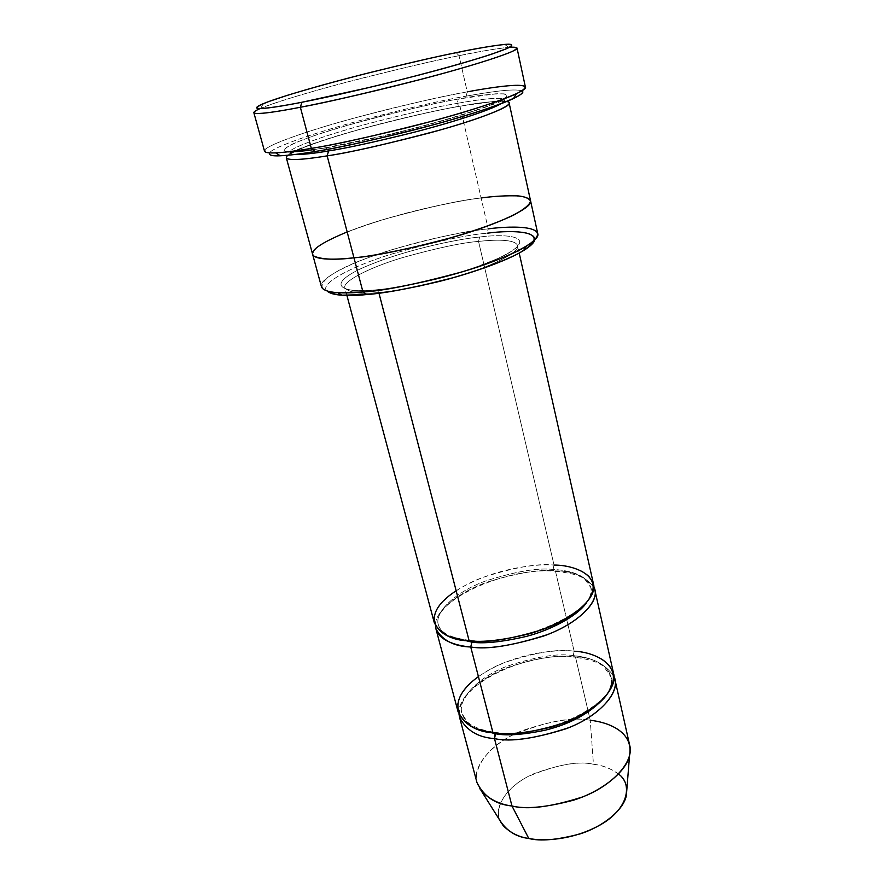 <?xml version="1.0" encoding="UTF-8"?>
<svg xmlns="http://www.w3.org/2000/svg" width="884" height="884" viewBox="0 0 884 884"><rect width="100%" height="100%" fill="white"/><g stroke="black" fill="none" stroke-linecap="round" stroke-linejoin="round"><path stroke-width="0.66" stroke-dasharray="4.42 3.31" d="M478.542 241.409C462.221 242.647 436.972 248.028 402.784 257.542C369.214 267.509 341.975 281.687 344.915 287.93C349.876 292.991 361.169 294.494 378.783 292.449L376.938 289.853L375.534 289.886C350.141 293.002 321.456 288.162 359.346 269.366C399.933 250.559 459.105 238.779 479.636 237.023L478.542 241.409C493.725 239.741 515.217 238.813 517.516 245.542C521.184 251.841 489.57 267.708 452.531 277.896C489.57 267.708 521.184 251.841 517.516 245.542C515.217 238.813 493.725 239.741 478.542 241.409L554.036 565.064L553.097 569.451L554.036 565.064L478.542 241.409L479.636 237.023C459.105 238.779 399.933 250.559 359.346 269.366C321.456 288.162 350.141 293.002 375.534 289.886C386.518 288.98 402.043 286.46 422.132 282.339C449.934 276.25 485.824 265.123 506.333 254.437C539.892 235.067 502.3 233.873 479.636 237.023C502.3 233.873 539.892 235.067 506.333 254.437C489.427 262.78 468.619 270.316 443.945 277.035C412.994 284.626 390.187 288.902 375.534 289.886L376.938 289.853L378.783 292.449C361.169 294.494 349.876 292.991 344.915 287.93C341.975 281.687 369.214 267.509 402.784 257.542C436.972 248.028 462.221 242.647 478.542 241.409M509.571 47.294L508.875 47.349C494.421 48.951 477.802 51.725 459.017 55.692L456.21 52.675L459.017 55.692C481.714 51.073 514.941 44.951 517.018 48.023M525.416 87.107C523.019 82.51 489.88 87.693 467.26 91.87L466.144 96.168C443.79 99.914 409.027 107.881 361.854 120.058C315.411 132.401 271.874 147.584 269.576 152.888C271.874 147.584 315.411 132.401 361.854 120.058C409.027 107.881 443.79 99.914 466.144 96.168C486.719 92.411 515.195 87.991 521.715 90.953C515.195 87.991 486.719 92.411 466.144 96.168L467.26 91.87L459.017 55.692L467.26 91.87C443.149 95.947 405.535 104.666 354.407 118.014C304.107 131.561 261.542 147.109 264.515 151.186M534.82 239.84C536.301 229.641 506.665 230.967 487.15 233.21L488.222 228.857L481.106 197.983C500.222 195.475 527.847 193.364 530.544 200.712C533.881 207.309 498.311 224.403 453.105 237.21C407.204 249.432 374.153 256.294 353.976 257.796C367.247 256.459 386.175 253.2 410.773 248.028C444.873 240.448 488.985 227.122 513.836 214.989L526.709 207.055C530.72 202.712 530.798 199.53 526.919 197.53C514.731 195.11 499.46 195.253 481.106 197.983L459.978 106.246C441.238 109.307 412.22 115.848 372.915 125.871C334.185 136.037 294.659 149.319 287.886 155.252M629.651 745.113C625.121 727.952 604.501 721.996 590.247 720.283L575.451 656.856C592.004 657.11 604.844 663.619 613.971 676.393C604.844 663.619 592.004 657.11 575.451 656.856C556.644 653.917 504.035 660.536 471.946 688.702C442.564 717.675 471.747 737.267 494.499 738.615M626.369 795.456C630.005 774.351 607.352 765.953 593.451 764.262L590.247 720.283L593.451 764.262C602.181 765.113 610.535 768.384 618.502 774.075M492.952 732.637L494.576 732.261L495.206 732.913L494.576 732.261L492.952 732.637M604.28 697.94C610.225 690.161 612.446 683.166 610.921 676.956C606.855 661.784 587.031 656.867 573.241 655.619L574.147 651.243L573.241 655.619C558.235 653.055 536.047 656.635 506.709 666.348C478.1 677.243 457.072 699.244 462.012 713.532C464.542 720.736 469.747 725.908 477.625 729.057C469.747 725.908 464.542 720.736 462.012 713.532C457.072 699.244 478.1 677.243 506.709 666.348C536.047 656.635 558.235 653.055 573.241 655.619L574.191 657.155L575.451 656.856L574.191 657.155L573.241 655.619C587.031 656.867 606.855 661.784 610.921 676.956C612.446 683.166 610.225 690.161 604.28 697.94M478.421 676.603C512.477 652.978 556.655 648.955 574.147 651.243L555.406 570.92C540.323 569.13 517.869 572.777 488.045 581.849C458.862 591.849 434.022 611.794 435.481 625.784C434.022 611.794 458.862 591.849 488.045 581.849C517.869 572.777 540.323 569.13 555.406 570.92C571.915 570.666 584.711 575.992 593.783 586.91C584.711 575.992 571.915 570.666 555.406 570.92L574.147 651.243C558.467 648.613 535.328 652.359 504.709 662.503C474.852 673.862 452.884 696.758 458.034 711.631M470.73 640.447C521.936 646.646 600.523 608.225 590.766 587.484L584.965 579.418C580.534 575.451 570.268 572.699 554.169 571.163L555.406 570.92L554.169 571.163L553.097 569.451L554.169 571.163C503.803 567.075 430.011 602.778 438.42 624.911C440.077 629.961 443.691 633.828 449.271 636.48C443.691 633.828 440.077 629.961 438.42 624.911C433.889 612.17 455.923 591.761 485.272 581.108C515.339 571.495 537.947 567.605 553.097 569.451C567.053 570.147 587.042 573.959 590.766 587.484C591.86 591.96 590.446 597.054 586.512 602.778C590.446 597.054 591.86 591.96 590.766 587.484C587.042 573.959 567.053 570.147 553.097 569.451C537.947 567.605 515.339 571.495 485.272 581.108C455.923 591.761 433.889 612.17 438.42 624.911C440.696 633.154 451.47 638.336 470.73 640.447L469.117 640.734L471.26 640.911M456.155 590.755C491.449 568.5 536.345 563.55 554.036 565.064C538.212 563.174 514.621 567.252 483.261 577.285C452.63 588.39 429.602 609.629 434.331 622.866M289.068 151.683C272.957 151.639 297.322 139.584 346.561 125.561C397.203 111.782 434.453 102.931 458.321 99.03L457.183 103.373C475.835 100.014 502.598 96.036 504.543 100.025C504.786 100.909 503.493 102.179 500.675 103.859C503.493 102.179 504.786 100.909 504.543 100.025C502.598 96.036 475.835 100.014 457.183 103.373L458.321 99.03L495.438 93.826C502.234 93.505 506.245 94.091 507.46 95.56C506.201 97.737 500.156 101.041 489.327 105.472C469.526 112.82 439.768 121.66 410.286 129.274C371.302 138.832 342.893 145.02 325.047 147.827L327.865 149.23L325.047 147.827L312.87 149.727M286.305 157.728C283.665 153.904 319.953 140.225 363.158 128.511C407.071 116.997 439.348 109.572 459.978 106.246L459.127 106.235L457.183 103.373C437.226 106.632 405.988 113.826 363.457 124.953C321.621 136.269 286.471 149.385 289.002 152.965L294.195 154.578L289.002 152.965C286.471 149.385 321.621 136.269 363.457 124.953C405.988 113.826 437.226 106.632 457.183 103.373L459.127 106.235L459.978 106.246C479.294 102.798 507.084 98.743 509.129 102.997M537.737 233.542C534.831 225.188 507.272 226.658 488.222 228.857C467.791 230.547 436.287 237.321 393.723 249.166C351.931 261.542 317.787 279.046 321.433 286.67M530.577 200.856L530.544 200.712C527.847 193.364 500.222 195.475 481.106 197.972C460.63 200.071 428.928 207 386.021 218.768C343.876 230.989 309.19 247.542 312.593 254.238C309.201 247.542 343.876 230.989 386.021 218.768C428.928 207 460.619 200.071 481.106 197.983C464.376 199.906 439.735 204.878 407.181 212.878C381.236 219.729 357.733 227.553 336.671 236.337L321.356 244.227C314.748 248.923 312.03 252.647 313.212 255.399C318.56 259.962 336.716 259.631 353.976 257.796M593.44 583.783C589.562 569.683 568.611 565.76 554.036 565.064M417.491 286.504C400.75 289.808 387.855 291.786 378.783 292.449C387.855 291.786 400.75 289.808 417.491 286.504M613.562 673.431C609.319 657.586 588.545 652.514 574.147 651.243M326.936 290.902C318.969 284.549 348.893 267.178 391.225 254.194C434.453 241.829 466.432 234.835 487.15 233.21C466.432 234.835 434.453 241.829 391.225 254.194C348.893 267.178 318.969 284.549 326.936 290.902M506.587 101.538C495.084 100.898 479.548 102.467 459.978 106.246L488.222 228.857L487.15 233.21M347.169 231.951C397.8 212.37 457.923 200.679 481.106 197.972M253.841 112.666C251.244 109.981 294.582 95.815 345.368 82.521C396.96 69.306 434.84 60.355 459.017 55.692C438.563 59.692 407.248 66.93 365.07 77.416C323.456 87.925 276.515 101.505 260.747 108.29L260.106 108.566M325.047 147.827L382.849 135.981C417.745 127.86 463.26 115.274 489.327 105.472L502.996 99.439C507.427 96.455 507.803 94.588 504.134 93.837C492.167 93.737 476.896 95.461 458.321 99.03C441.436 101.958 416.353 107.505 383.07 115.682C356.495 122.478 332.229 129.594 310.273 137.009L294.118 143.285C287.002 146.766 283.863 149.252 284.714 150.744C289.488 152.877 307.621 150.744 325.047 147.827M500.012 820.606C492.764 807.169 508.112 784.837 533.56 773.843C559.815 764.24 579.782 761.047 593.451 764.262C578.49 760.638 556.876 764.649 528.61 776.274C501.559 789.744 491.603 814.076 503.217 825.711M481.736 791.523C468.255 778.218 480.918 750.361 513.184 734.803C546.831 721.267 572.523 716.427 590.247 720.283C574.699 717.068 551.914 720.571 521.891 730.781C492.653 742.339 471.526 766.494 476.984 782.605M459.039 714.449C456.63 698.935 480.2 677.31 508.875 666.967C538.223 657.707 560.412 654.337 575.451 656.856L590.247 720.283M337.677 292.67C312.008 292.261 315.743 277.012 366.142 258.448C415.568 240.415 465.636 231.288 488.222 228.857M275.675 152.888C266.261 153.263 263.134 151.827 266.283 148.567C273.057 143.628 297.289 134.644 329.091 125.197C387.391 108.18 441.337 96.599 467.26 91.87M346.904 295.4L344.915 287.93C345.357 290.681 356.02 291.311 376.938 289.853C405.756 286.748 436.552 279.996 469.316 269.609L499.305 258.062L513.648 250.073C516.355 248.006 517.648 246.492 517.516 245.542L519.206 253.078M504.587 44.421L508.875 47.349M494.576 732.261C545.152 740.748 621.154 701.111 610.921 676.956L604.026 666.812C599.131 662.392 589.186 659.177 574.191 657.155C524.433 651.033 452.84 687.907 462.012 713.532L467.106 721.687C472.774 726.935 481.935 730.471 494.576 732.261M326.318 147.849C361.91 141.716 417.745 128.401 456.652 116.633C497.78 104.003 507.14 98.356 504.543 100.025L459.127 106.235C422.629 112.865 373.015 124.942 336.428 136.103C297.444 148.18 286.062 154.799 289.002 152.965L326.318 147.849M263.2 103.715L260.747 108.29"/><path stroke-width="1.33" d="M467.26 91.87C495.228 86.51 545.207 79.45 516.3 93.781C498.499 102.268 449.149 117.196 405.9 127.97C362.263 138.556 330.726 145.363 311.312 148.379C334.959 144.81 374.54 135.915 430.055 121.694C484.841 107.152 528.577 91.052 525.416 87.107L517.018 48.023C519.914 50.587 475.426 65.228 420.033 79.582C363.954 93.759 324.063 102.986 300.361 107.262L301.864 102.268C274.825 107.671 242.647 112.412 263.2 103.715C278.449 97.262 324.141 84.124 364.705 73.891C405.811 63.681 436.309 56.609 456.21 52.675C437.072 56.51 408.651 63.051 370.948 72.322C340.815 79.903 313.08 87.538 287.742 95.207L268.846 101.516C260.327 104.853 256.349 107.075 256.913 108.18C261.609 109.439 281.974 106.146 301.864 102.268L368.396 87.671C408.806 78.09 461.691 64.046 491.703 54.167L507.361 48.355C512.377 45.736 512.742 44.355 508.466 44.2C497.018 44.764 474.962 48.83 456.21 52.675C474.487 48.797 490.62 46.045 504.587 44.421C512.212 43.769 513.77 44.786 509.25 47.46C500.742 51.615 474.951 59.858 441.591 69.029C380.363 85.66 325.953 97.616 301.864 102.268L300.361 107.262C325.036 102.555 380.44 90.466 443.204 73.383C477.448 63.946 504.234 55.338 513.427 50.863C518.444 47.957 517.151 46.764 509.571 47.294M314.947 151.518C333.787 148.634 364.33 142.07 406.563 131.826C448.42 121.395 496.211 106.865 513.56 98.5C521.427 94.654 524.146 92.135 521.715 90.953C530.024 93.594 491.813 108.964 436.132 124.058C379.501 138.799 339.102 147.948 314.947 151.518C292.593 155.319 266.515 158.28 269.576 152.888C268.57 155.23 272.15 156.192 280.294 155.794C290.239 155.219 301.787 153.794 314.947 151.518L311.312 148.379L314.947 151.518M488.222 228.857C513.35 225.409 558.688 225.21 526.124 246.382C508.355 257.366 469.293 270.813 436.331 278.891C403.038 286.648 378.584 291.013 362.97 291.996L366.296 294.582C381.38 293.654 404.949 289.455 437.016 281.996C468.763 274.217 506.399 261.222 523.593 250.537C530.411 246.282 534.146 242.713 534.82 239.84M618.502 774.075C632.668 783.633 628.933 808.937 599.916 825.104C571.44 840.739 542.356 841.236 528.776 838.463L511.98 805.998C527.394 810.009 550.765 807.048 582.092 797.103C612.656 785.655 634.535 761.179 629.651 745.113L614.866 679.266C619.518 694.183 596.91 717.543 565.705 728.88C533.759 738.814 510.024 742.063 494.499 738.615L511.98 805.998L528.776 838.463C540.157 841.469 557.196 839.966 579.893 833.944C602.148 827.048 623.629 810.352 626.369 795.456L629.574 755.212C626.369 772.284 600.468 791.909 573.55 800.175C546.113 807.435 525.582 809.368 511.98 805.998C500.278 804.584 490.2 799.755 481.736 791.523L503.217 825.711C510.488 832.905 519.007 837.159 528.776 838.463C516.422 837.026 506.83 831.071 500.012 820.606M494.499 738.615C477.935 737.422 466.288 730.361 459.581 717.41L476.984 782.605C483.924 796.594 495.581 804.385 511.98 805.998L494.499 738.615L495.559 733.786L477.625 729.057L495.559 733.786L495.206 732.913L494.499 738.615C510.698 742.273 535.428 738.626 568.688 727.698C601.054 715.167 621.33 690.57 613.971 676.393L614.866 679.266M590.247 720.283C606.722 721.974 633.806 731.013 629.574 755.212M495.559 733.786C506.852 735.952 523.582 734.703 545.76 730.062C570.523 723.885 590.026 713.178 604.28 697.94C590.026 713.178 570.523 723.885 545.76 730.062C523.582 734.703 506.852 735.952 495.559 733.786M574.147 651.243C594.689 651.729 630.104 666.746 604.324 697.885C590.998 710.482 573.871 720.073 552.931 726.681C526.4 733.156 506.41 735.145 492.952 732.637C467.625 732.339 436.619 706.891 478.421 676.603M471.26 640.911L471.846 642.149C483.868 643.917 502.024 642.005 526.312 636.425C550.246 630.237 576.965 616.491 586.512 602.778C576.965 616.491 550.246 630.237 526.312 636.425C502.024 642.005 483.868 643.917 471.846 642.149L470.73 640.447M554.036 565.064C574.865 564.876 610.435 577.263 583.363 606.07C569.462 617.817 551.76 626.977 530.267 633.563C503.095 640.204 482.719 642.591 469.117 640.734C443.37 641.22 412.773 619.231 456.155 590.755M449.271 636.48L471.846 642.149L449.271 636.48M435.481 625.784C436.453 640.104 455.68 645.718 470.741 647L471.846 642.149L470.741 647L492.952 732.637C508.488 736.041 532.256 732.77 564.257 722.825C595.507 711.498 618.192 688.249 613.562 673.431L594.81 589.893C599.12 603.186 575.484 624.922 543.428 636.093C510.643 646.016 486.41 649.652 470.741 647C453.945 646.414 442.343 640.381 435.945 628.911L435.481 625.784M260.106 108.566C240.172 117.362 272.813 112.699 300.361 107.262L311.312 148.379L300.361 107.262C279.079 111.395 254.968 115.263 253.841 112.666L264.515 151.186C265.962 154.965 290.096 152.004 311.312 148.379C297.753 150.755 285.875 152.258 275.675 152.888L280.294 155.794M327.865 149.23L328.594 150.921C345.578 148.368 373.236 142.357 411.557 132.898C449.503 123.274 490.145 110.29 500.675 103.859C490.145 110.29 449.503 123.274 411.557 132.898C373.236 142.357 345.578 148.368 328.594 150.921L327.865 149.23M294.195 154.578C303.113 154.59 314.582 153.374 328.594 150.921C314.582 153.374 303.113 154.59 294.195 154.578M312.87 149.727C302.947 151.197 295.013 151.849 289.068 151.683M287.886 155.252C279.797 162.092 305.742 159.463 327.157 155.86L328.594 150.921L327.157 155.86L362.97 291.996C383.115 290.958 415.933 284.317 461.437 272.062C506.223 259.145 541.273 241.078 537.737 233.542L530.577 200.856M481.106 197.972C494.057 196.204 506.377 195.508 518.068 195.883C524.941 196.613 529.118 198.37 530.61 201.165C529.682 204.712 524.101 209.32 513.836 214.989C494.941 224.039 466.199 233.818 437.525 241.52C399.535 250.835 371.678 256.261 353.965 257.808C374.153 256.294 407.204 249.432 453.105 237.21C498.311 224.403 533.892 207.309 530.544 200.712L509.129 102.997C511.902 106.732 474.741 120.843 428.276 133.274C381.17 145.407 347.467 152.932 327.157 155.86C308.87 158.888 287.665 161.319 286.305 157.728L312.593 254.238C314.638 260.349 335.854 259.786 353.965 257.808L327.157 155.86C349.755 152.645 387.225 144.07 439.569 130.147C490.664 115.87 518.831 102.765 506.587 101.538M346.904 295.4L434.331 622.866C440.707 634.237 452.299 640.193 469.117 640.734L378.982 293.19L469.117 640.734C484.797 643.331 509.062 639.673 541.903 629.751C574.025 618.59 597.728 596.965 593.44 583.783L519.206 253.078M452.531 277.896L417.491 286.504L452.531 277.896M435.945 628.911L458.034 711.631C464.73 724.482 476.365 731.488 492.952 732.637L470.741 647C487.217 649.851 512.643 645.762 547.03 634.734C580.523 622.248 601.352 599.297 593.783 586.91L594.81 589.893M487.15 233.21C513.184 229.564 557.517 230.625 519.085 253.144C501.095 262.426 473.691 272.15 446.321 279.598C410.032 288.493 383.347 293.488 366.296 294.582C347.688 296.648 334.561 295.433 326.936 290.902C329.588 293.344 334.561 294.77 341.843 295.179L366.296 294.582L362.97 291.996L353.976 257.796C335.699 260.095 322.417 259.576 314.107 256.216C308.251 251.597 319.279 243.509 347.169 231.951M312.638 254.382L321.433 286.67C323.688 293.599 344.904 293.654 362.97 291.996L337.677 292.67L341.843 295.179M353.976 257.796C335.854 259.786 314.638 260.349 312.593 254.238M459.581 717.41L459.039 714.449M513.56 98.5L516.3 93.781M523.593 250.537L526.124 246.382"/></g></svg>
